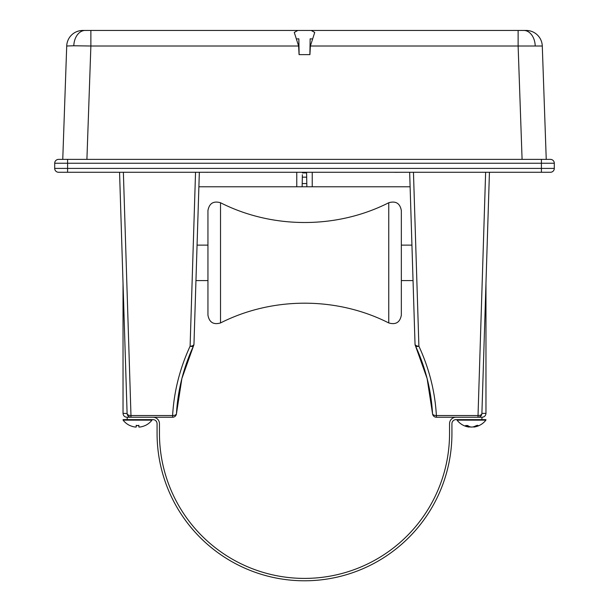 <?xml version="1.0" encoding="UTF-8"?>
<svg xmlns="http://www.w3.org/2000/svg" width="609" height="609" viewBox="0 0 609 609"><rect width="100%" height="100%" fill="white"/><g stroke="black" fill="none" stroke-linecap="round" stroke-linejoin="round"><path stroke-width="0.91" d="M394.799 172.271L385.824 172.271M223.176 172.271L207.304 172.271M402.808 172.271L394.799 172.339M312.562 172.271L298.052 172.271M207.304 172.339L206.192 172.271M312.234 172.339L312.227 186.78L306.86 186.78A17331.196 12253.141 -91.4 0 0 306.586 172.339M296.766 172.339L296.773 186.78L302.14 186.78A17331.196 12253.141 91.4 0 1 302.368 174.76M127.098 413.374L119.562 172.271L127.106 413.496L123.033 413.374C123.262 415.726 124.548 417.013 126.9 417.241L126.9 417.241M54.696 163.25L67.591 163.25L67.591 159.383L550.437 159.383A3.867 3.867 0 0 1 554.304 163.25L554.304 168.404A3.867 3.867 0 0 1 550.437 172.271L58.563 172.271L67.591 172.271L67.591 168.404L541.409 168.404L541.409 163.25L67.591 163.25L67.591 168.404L54.696 168.404L54.696 163.25A3.867 3.867 0 0 1 58.563 159.383L67.591 159.383L58.563 159.383A3.867 3.867 0 0 0 54.696 163.25A3.867 3.867 0 0 1 58.563 159.383M306.799 183.553L302.201 183.553L306.799 183.553M401.339 245.123L411.935 245.123L411.897 243.904L414.546 328.776L413.047 280.574L401.339 280.574M411.654 236.216L411.897 243.904L411.654 236.216M415.026 343.948L409.659 172.271M58.563 172.271A3.867 3.867 0 0 1 54.696 168.404M554.304 168.404A3.867 3.867 0 0 1 550.437 172.271A3.867 3.867 0 0 0 554.304 168.404L541.409 168.404L541.409 172.271M554.304 163.25A3.867 3.867 0 0 0 550.437 159.383A3.867 3.867 0 0 1 554.304 163.25L541.409 163.25L541.409 159.383L546.243 159.383L542.284 46.002L546.243 159.383M427.221 378.836L415.292 345.318A3.867 2.01 -24.9 0 0 415.391 345.661A3.867 2.01 -24.9 0 0 418.893 346.186C429.208 368.544 435.039 391.656 436.387 415.528L478.027 415.528L485.632 172.271M489.438 172.271L481.894 413.496L489.438 172.271M138.829 425.272L138.898 427.023L139.918 427.023A18.24 18.171 167.7 0 0 145.087 425.546L145.201 425.546A18.247 18.247 0 0 0 151.976 420.141L123.094 420.141L123.094 419.624L153.004 419.624A4.065 4.065 0 0 1 157.069 423.689L157.069 433.357A147.431 147.431 0 0 0 304.5 580.788A147.431 147.431 0 0 0 451.931 433.357L451.931 423.689A4.065 4.065 0 0 1 455.996 419.624L481.78 419.624L482.1 417.241L478.027 417.241A3.867 3.867 0 0 0 481.894 413.496A3.867 3.867 0 0 1 478.027 417.241A3.867 3.867 0 0 0 478.918 417.135A3.867 3.867 0 0 1 478.027 417.241C480.242 417.104 481.536 415.856 481.894 413.496A3.867 3.867 0 0 1 481.65 414.737A3.867 3.867 0 0 0 481.894 413.496A3.867 2.154 -178.2 0 1 478.027 415.528L478.027 417.241L436.387 417.241L436.387 415.528A3.867 2.154 -3.2 0 1 432.527 413.595A3.867 2.154 -3.2 0 0 432.527 413.595A3.867 3.867 0 0 0 436.387 417.241A3.867 3.86 -90 0 1 432.542 413.739M413.458 172.271L418.893 346.186A3.867 2.154 178.2 0 1 415.034 344.154A3.867 3.867 0 0 0 415.391 345.661L415.391 345.661C425.485 367.554 431.202 390.202 432.527 413.595L427.107 378.516M432.527 413.442A3.867 2.154 -3.2 0 0 432.527 413.587A3.867 3.867 0 0 0 436.387 417.241M415.292 345.318A3.867 3.479 -1.8 0 1 415.034 344.154M193.974 343.948L199.341 172.271M181.779 378.836L193.708 345.318A3.867 2.01 -155.1 0 1 193.609 345.661A3.867 2.01 -155.1 0 1 190.107 346.186C179.792 368.544 173.961 391.656 172.613 415.528L130.973 415.528L123.368 172.271M127.22 419.624L127.22 417.241L130.973 417.241C128.758 417.104 127.464 415.856 127.106 413.496A3.867 2.154 -1.8 0 0 130.973 415.528L130.973 417.241L172.613 417.241L172.613 415.528A3.867 2.154 -176.8 0 0 176.473 413.595A3.867 2.154 -176.8 0 1 176.473 413.595L181.893 378.516M195.542 172.271L190.107 346.186A3.867 2.154 1.8 0 0 193.966 344.154A3.867 3.479 -178.2 0 1 193.708 345.318M130.973 417.241A3.867 3.867 0 0 1 127.106 413.496A3.867 3.867 0 0 0 130.973 417.241M176.458 413.739A3.867 3.86 -90 0 1 172.613 417.241A3.867 3.867 0 0 0 176.473 413.595C177.798 390.202 183.515 367.554 193.609 345.661L193.609 345.661A3.867 3.867 0 0 0 193.966 344.154M410.116 186.78L312.227 186.78M296.773 186.78L198.884 186.78M302.14 186.78L306.86 186.78M388.755 202.744C395.804 200.726 399.999 203.322 401.339 210.531L401.339 315.157C399.999 322.374 395.804 324.97 388.755 322.945L388.755 202.744C336.769 229.091 272.512 229.091 220.527 202.744L220.527 322.945C272.512 296.606 336.769 296.606 388.755 322.945M220.527 202.744C213.477 200.726 209.283 203.322 207.943 210.531L207.943 315.157C209.283 322.374 213.477 324.97 220.527 322.945M298.616 46.002L299.072 54.627L309.928 54.627L310.384 46.002L314.731 32.422L311.207 30.45L297.793 30.45L294.269 32.422L298.616 46.002L90.878 46.002L86.912 159.383M312.432 38.938L310.148 38.831L309.874 54.627M296.568 38.938L298.852 38.831L299.126 54.627M84.354 30.45L82.824 30.45A16.116 16.116 0 0 0 76.917 31.569M76.909 31.577L78.995 30.907M531.254 31.272L530.005 30.907M524.646 30.45L527.044 30.473M76.612 31.691A16.116 16.116 0 0 0 66.716 46.002A16.116 16.116 0 0 1 82.824 30.45L85.176 30.45A16.116 11.396 90 0 0 73.796 45.774L90.878 46.002L90.878 30.45L85.176 30.45M311.207 30.45L526.176 30.45L518.122 30.45L518.122 46.002L542.284 46.002A16.116 16.116 0 0 0 526.176 30.45M310.148 38.831L309.912 52.237L310.263 48.37M298.852 38.831L298.943 52.237M90.878 30.45L297.793 30.45M67.591 159.383L62.757 159.383L66.716 46.002L73.796 45.774M299.088 52.237L298.737 48.37M153.004 417.241A6.448 6.448 0 0 1 159.451 423.689L159.451 433.357A145.049 145.049 0 0 0 304.5 578.405A145.049 145.049 0 0 0 449.549 433.357L449.549 423.689A6.448 6.448 0 0 1 455.996 417.241M474.038 427.023L474.167 427.023A18.24 14.136 -97.9 0 0 478.103 425.546L476.39 425.546A18.24 13.695 97.6 0 1 472.417 427.023L470.978 427.023A18.24 11.411 -96.4 0 1 467.628 425.546L465.588 425.546A18.24 11.944 96.6 0 0 468.892 427.023L468.938 426.315M478.103 425.546L477.479 425.272L478.103 425.546M469.166 426.703A18.24 13.695 -97.6 0 0 470.513 427.023L471.952 427.023M481.78 419.624L485.906 419.624L485.906 420.141L457.024 420.141A18.247 18.247 0 0 0 469.09 427.076M136.241 425.272L136.172 427.031L135.152 427.023A18.24 18.171 -167.7 0 1 129.983 425.546L130.12 425.6M139.705 427.054L139.918 427.023A18.24 18.171 167.7 0 0 144.965 425.6M136.15 427.054L136.294 425.6L136.172 427.031M130.105 425.6A18.24 18.171 -167.7 0 0 135.152 427.023M481.902 413.374L485.967 413.374C485.738 415.726 484.452 417.013 482.1 417.241M306.593 172.91L302.407 172.91M302.323 177.166L306.677 177.166M523.824 30.45A16.116 11.396 90 0 1 535.204 45.774M522.088 159.383L518.122 46.002L310.384 46.002M474.167 427.023L474.145 426.582M138.867 425.546L136.203 425.546M123.033 283.155L123.033 413.374M485.967 283.155L485.967 413.374M195.953 280.574L207.943 280.574M197.065 245.123L207.943 245.123M465.763 425.6L467.781 425.6M476.208 425.6L477.905 425.6M473.802 427.084L473.764 426.703M469.128 427.084L469.189 426.437M473.84 427.076A18.247 18.247 0 0 0 485.906 420.141M457.024 420.141L457.024 419.624M136.218 425.6L138.852 425.6M123.094 420.141A18.247 18.247 0 0 0 129.869 425.546M151.976 420.141L151.976 419.624"/></g></svg>
